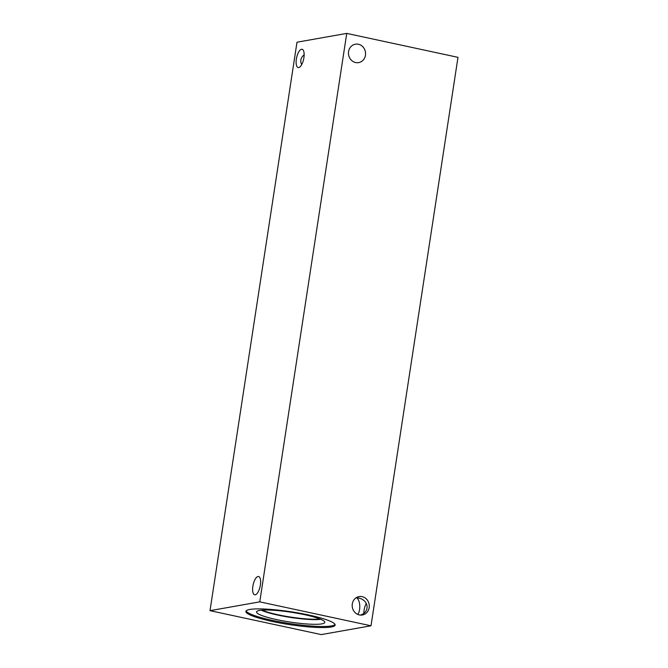 <?xml version="1.0" encoding="UTF-8"?>
<svg xmlns="http://www.w3.org/2000/svg" width="668" height="668" viewBox="0 0 668 668"><rect width="100%" height="100%" fill="white"/><g stroke="black" fill="none" stroke-linecap="round" stroke-linejoin="round"><path stroke-width="1" d="M371.007 625.791L321.258 634.6L210.011 610.661L296.993 42.209L346.742 33.4L457.989 57.339L371.007 625.791L259.76 601.851L346.742 33.4M301.535 49.265A9.352 3.59 102.1 0 1 302.095 49.273A9.352 3.59 102.1 0 1 303.639 59.168A9.352 3.59 102.1 0 1 298.162 67.552A9.352 3.59 102.1 0 1 296.475 58.367A9.352 3.59 102.1 0 1 301.535 49.265M304.157 54.743C300.734 57.657 299.907 60.955 301.685 64.637M357.756 614.426C361.054 610.168 360.152 599.338 356.361 597.668L358.24 597.952C368.794 599.831 370.364 611.888 360.469 615.094M366.314 603.363A9.352 3.59 -77.9 0 0 363.843 613.257M258.023 576.501A9.352 3.59 102.1 0 1 258.591 576.509A9.352 3.59 102.1 0 1 260.136 586.404A9.352 3.59 102.1 0 1 254.658 594.787A9.352 3.59 102.1 0 1 252.972 585.611A9.352 3.59 102.1 0 1 258.023 576.501M358.415 44.255A9.352 8.525 -100 0 1 365.571 53.574A9.352 8.525 -100 0 1 358.641 62.608A9.352 8.525 -100 0 1 348.621 54.893A9.352 8.525 -100 0 1 355.384 44.197A9.352 8.525 -100 0 1 358.415 44.255M362.131 596.641A9.352 8.525 -100 0 1 369.287 605.96A9.352 8.525 -100 0 1 362.365 614.994A9.352 8.525 -100 0 1 352.337 607.279A9.352 8.525 -100 0 1 359.108 596.582A9.352 8.525 -100 0 1 362.131 596.641M320.014 619.002A33.016 4.718 8.7 0 1 278.072 614.785A33.016 4.718 8.7 0 1 262.123 610.143M335.06 624.496A45.148 6.455 8.7 0 1 272.444 620.388A45.148 6.455 8.7 0 1 246.116 610.886M272.285 621.457A45.148 6.455 8.7 0 1 245.882 611.395A45.148 6.455 8.7 0 1 308.733 615.003A45.148 6.455 8.7 0 1 335.136 625.056A45.148 6.455 8.7 0 1 272.285 621.457M304.608 614.694A34.527 4.935 8.7 0 1 324.807 622.192A34.527 4.935 8.7 0 1 276.736 619.628A34.527 4.935 8.7 0 1 256.596 611.754A34.527 4.935 8.7 0 1 304.608 614.694M320.757 619.311A33.316 4.76 8.7 0 1 277.905 615.111A33.316 4.76 8.7 0 1 261.322 610.21M320.724 619.294A33.316 4.76 8.7 0 1 277.905 615.094A33.316 4.76 8.7 0 1 261.355 610.21M259.76 601.851L210.011 610.661"/></g></svg>
